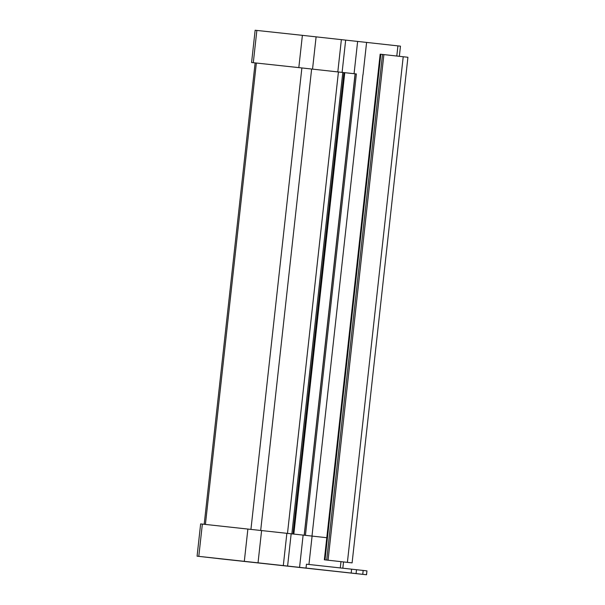 <?xml version="1.0" encoding="UTF-8"?>
<svg xmlns="http://www.w3.org/2000/svg" width="605" height="605" viewBox="0 0 605 605"><rect width="100%" height="100%" fill="white"/><g stroke="black" fill="none" stroke-linecap="round" stroke-linejoin="round"><path stroke-width="0.91" d="M197.079 556.184L200.641 523.922L202.357 524.096L198.795 556.366L197.079 556.184L222.095 558.99A327.539 0.492 -173.7 0 0 218.39 558.612L366.464 574.75L366.955 570.878L356.511 569.713L351.611 569.176L351.187 573.048L306.024 568.072L306.448 564.2L351.611 569.176M202.357 524.096L291.164 533.792A327.539 0.492 6.3 0 1 303.128 535.1L326.783 537.709M359.325 573.964L353.267 573.29L359.332 573.948M198.795 556.366L283.306 565.584L286.868 533.323M356.511 569.713L356.08 573.585L351.187 573.048M356.08 573.585L366.532 574.75L366.955 570.878M306.024 568.072L299.566 567.361A327.539 0.492 6.3 0 0 287.602 566.061L283.306 565.584M250.939 529.345L301.88 67.949L256.354 63.033L255.129 62.905L204.195 524.301M291.86 533.867L342.801 72.471A323.97 0.484 6.3 0 1 343.935 72.592L355.18 73.825A323.97 0.484 6.3 0 1 356.375 73.954L354.069 73.697A327.539 0.492 6.3 0 0 342.105 72.388L298.825 67.609L302.387 35.34L345.667 40.119A327.539 0.492 6.3 0 1 357.631 41.427L400.465 46.161L399.345 56.31M302.387 35.34L255.144 30.25L251.582 62.519L255.129 62.92M301.88 67.949L342.801 72.471M355.075 73.81L304.179 535.213M298.825 67.609L251.582 62.519M352.102 562.877L326.692 560.056A319.75 0.476 -173.7 0 0 325.014 559.867L324.348 559.799L380.167 54.193L380.832 54.261A319.75 0.476 6.3 0 1 382.511 54.442L407.921 57.271L352.102 562.877L343.527 561.954M324.348 559.799L347.262 562.34L343.527 561.939L342.831 568.208M244.322 561.274L247.884 529.012M258.04 562.779L261.602 530.517M362.743 574.327L363.174 570.455M287.602 566.061L291.164 533.792M299.566 567.361L303.128 535.1M308.951 564.473L312.089 536.083M340.282 567.929L340.978 561.644M256.354 63.033L205.413 524.429M312.543 69.114L316.105 36.844M344.767 72.691L293.826 534.079M354.069 73.697L357.631 41.427M342.105 72.388L345.667 40.119M337.809 71.912L341.371 39.65M396.797 56.031L397.924 45.874M256.86 30.431L253.298 62.693M403.217 56.741L347.399 562.347M328.069 560.207L383.888 54.594M363.03 74.68L366.592 42.41M260.687 530.411L311.628 69.015M287.488 533.391L338.429 71.987M293.001 533.996L343.935 72.592M293.417 534.041L344.358 72.645M304.247 535.221L355.18 73.825M305.434 535.349L356.375 73.954M311.991 536.068L362.932 74.672M325.014 559.867L380.832 54.261M326.692 560.056L382.511 54.442"/></g></svg>
